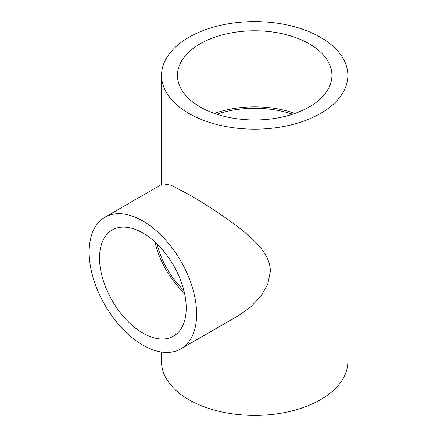 <?xml version="1.0" encoding="UTF-8"?>
<svg xmlns="http://www.w3.org/2000/svg" width="437" height="437" viewBox="0 0 437 437"><rect width="100%" height="100%" fill="white"/><g stroke="black" fill="none" stroke-linecap="round" stroke-linejoin="round"><path stroke-width="0.66" d="M183.846 290.376A58.837 33.971 60 0 1 157.025 243.917M216.801 114.226A74.776 43.17 180 0 1 292.588 114.226M188.822 113.407A93.163 53.784 0 0 0 290.348 125.069A93.163 53.784 0 0 0 347.857 75.377A93.163 53.784 0 0 0 320.572 37.347A93.163 53.784 0 0 0 219.046 25.685A93.163 53.784 0 0 0 161.537 75.377A93.163 53.784 0 0 0 188.822 113.407M104.885 217.238L162.886 183.748L171.195 185.277L188.822 194.481C203.025 202.692 223.454 215.649 238.886 227.628C254.837 240.17 270.416 254.421 270.339 271.524L267.706 284.318L260.621 296.477L250.538 307.096L238.886 315.383L180.88 348.873A76 43.88 -120 0 0 192.531 287.972A76 43.88 -120 0 0 142.883 221.002A76 43.88 -120 0 0 104.885 217.238A76 43.88 -120 0 0 104.885 304.993A76 43.88 -120 0 0 180.88 348.873M161.537 352.02L161.537 361.623A93.163 53.784 0 0 0 188.822 399.653A93.163 53.784 0 0 0 290.348 411.315A93.163 53.784 0 0 0 347.857 361.623L347.857 75.377M309.303 43.847A77.223 44.585 0 0 0 225.142 34.184A77.223 44.585 0 0 0 177.471 75.377A77.223 44.585 0 0 0 254.695 119.962A77.223 44.585 0 0 0 331.923 75.377A77.223 44.585 0 0 0 309.303 43.847M294.997 113.407A77.223 44.585 0 0 0 214.398 113.407M142.883 233.014A61.289 35.386 -120 0 0 112.238 229.977A61.289 35.386 -120 0 0 112.238 300.749A61.289 35.386 -120 0 0 173.527 336.135A61.289 35.386 -120 0 0 182.923 287.022A61.289 35.386 -120 0 0 142.883 233.014M155.02 242.022A61.289 35.386 -120 0 0 184.49 293.063M161.537 184.529L161.537 75.377"/></g></svg>
